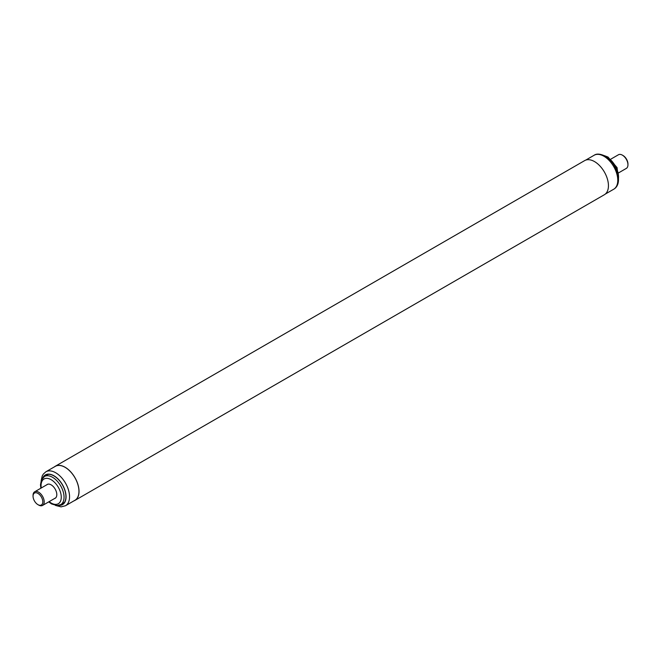 <?xml version="1.0" encoding="UTF-8"?>
<svg xmlns="http://www.w3.org/2000/svg" width="661" height="661" viewBox="0 0 661 661"><rect width="100%" height="100%" fill="white"/><g stroke="black" fill="none" stroke-linecap="round" stroke-linejoin="round"><path stroke-width="0.99" d="M46.741 474.548A16.946 9.783 -120 0 0 46.047 475.342A16.946 9.783 -120 0 0 45.799 475.697M62.051 503.856A16.946 9.783 -120 0 0 63.522 503.608M43.254 477.349A16.946 9.783 60 0 1 43.684 476.705A16.946 9.783 60 0 1 45.477 475.085A16.946 9.783 60 0 1 61.324 483.125A16.946 9.783 60 0 1 64.216 502.823A16.946 9.783 60 0 1 62.423 504.434A16.946 9.783 60 0 1 59.358 505.235M55.474 505.425L61.093 506.871L65.489 505.739L74.9 500.303A19.607 11.32 -120 0 0 76.973 498.435A19.607 11.32 -120 0 0 73.627 475.647A19.607 11.32 -120 0 0 55.293 466.352L45.89 471.78L43.329 474.077L42.213 475.994L41.139 480.613M48.724 501.881L51.575 503.938L57.061 505.574L60.68 504.649L63.473 503.038A16.252 9.386 -120 0 0 64.712 502.054M46.592 484.91A7.982 4.61 60 0 1 47.171 484.463A7.982 4.61 60 0 1 54.64 488.248A7.982 4.61 60 0 1 55.995 497.518A7.982 4.61 60 0 1 55.152 498.287A7.982 4.61 60 0 1 54.475 498.559M48.683 474.292A16.252 9.386 -120 0 0 47.212 474.879L44.427 476.49L41.362 480.051L40.486 484.868L40.842 488.231M622.381 155.145L623.075 155.55A6.899 3.983 60 0 1 627.95 163.994L627.95 164.804A7.882 4.553 -120 0 0 622.381 155.153A7.882 4.553 -120 0 0 622.381 155.145A7.882 4.553 -120 0 0 618.44 154.757L610.88 159.119M618.762 172.769L626.314 168.406A7.882 4.553 -120 0 0 627.95 164.804M38.619 505.045L37.925 504.64A6.899 3.983 -120 0 0 42.8 501.831A6.899 3.983 -120 0 0 37.925 493.387A6.899 3.983 -120 0 0 33.05 496.196A6.899 3.983 -120 0 0 37.925 504.64L38.619 505.045A7.882 4.553 60 0 0 42.56 505.434L55.731 497.84M33.05 496.196L33.05 495.395A7.882 4.553 60 0 1 34.686 491.784A7.882 4.553 60 0 1 38.619 492.181A7.882 4.553 60 0 1 43.775 499.121A7.882 4.553 60 0 1 42.56 505.434M73.908 500.873A19.706 11.377 -120 0 0 74.949 500.394A19.706 11.377 -120 0 0 77.965 484.604A19.706 11.377 -120 0 0 65.092 467.244A19.706 11.377 -120 0 0 55.243 466.269A19.706 11.377 -120 0 0 54.309 466.922M74.949 500.394L604.361 194.731A19.706 11.377 -120 0 0 607.385 178.949A19.706 11.377 -120 0 0 594.512 161.581A19.706 11.377 -120 0 0 584.663 160.606L55.243 466.269M613.722 189.22C623.72 183.659 616.63 162.342 605.145 156.112C600.271 153.765 596.594 153.484 594.115 155.261A19.607 11.32 60 0 1 603.914 156.236A19.607 11.32 60 0 1 616.721 173.513A19.607 11.32 60 0 1 613.722 189.22L605.302 194.078M605.856 156.541A16.252 9.386 60 0 1 607.054 157.161A16.252 9.386 60 0 1 618.481 178.42M65.489 505.739A19.607 11.32 -120 0 0 67.571 503.864A19.607 11.32 -120 0 0 64.224 481.076A19.607 11.32 -120 0 0 45.89 471.78M42.833 477.763A17.145 9.898 60 0 1 43.56 476.556A17.145 9.898 60 0 1 60.192 481.373A17.145 9.898 60 0 1 64.332 502.971A17.145 9.898 60 0 1 58.779 505.392M60.68 504.649A16.252 9.386 -120 0 0 62.407 503.095A16.252 9.386 -120 0 0 59.63 484.199A16.252 9.386 -120 0 0 44.427 476.49M41.263 487.983A14.286 8.246 60 0 1 42.502 480.365A14.286 8.246 60 0 1 56.367 484.381A14.286 8.246 60 0 1 59.821 502.377A14.286 8.246 60 0 1 49.145 501.633M594.115 155.261L585.696 160.127M604.137 155.575L608.037 157.062L617.093 167.646L618.465 180.387M623.075 155.55L622.381 155.153M34.686 491.784L47.848 484.183"/></g></svg>

